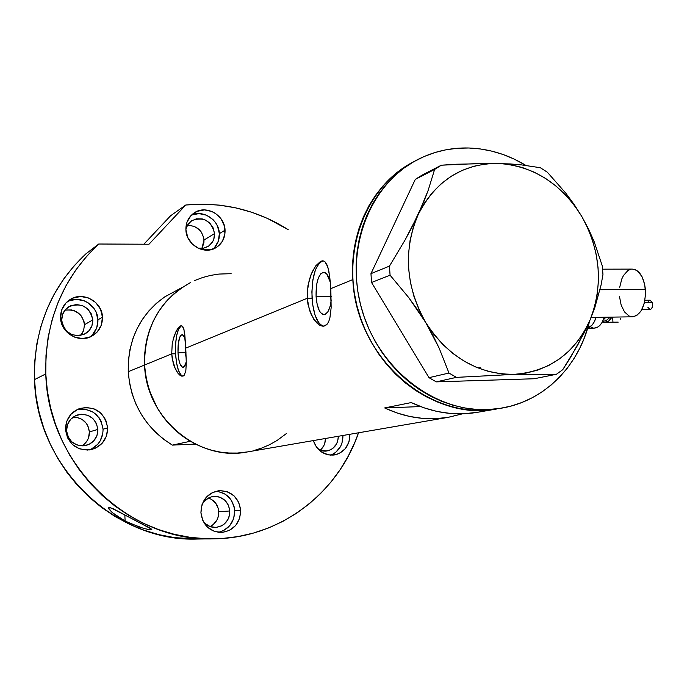 <?xml version="1.0" encoding="UTF-8"?>
<svg xmlns="http://www.w3.org/2000/svg" width="687" height="687" viewBox="0 0 687 687"><rect width="100%" height="100%" fill="white"/><g stroke="black" fill="none" stroke-linecap="round" stroke-linejoin="round"><path stroke-width="1.03" d="M591.112 317.446L632.675 316.801C641.4 314.672 645.643 305.526 645.411 289.39L600.026 289.742L645.411 289.39C643.745 276.706 639.365 269.939 632.28 269.106L602.568 269.175M177.993 352.8C177.778 342.049 179.187 335.977 182.21 334.578L185.112 337.824L182.596 334.621L180.81 335.411L180.003 336.707L178.285 343.534L177.993 352.8L185.37 352.629L177.993 352.8L178.654 358.829L179.908 363.698L182.476 367.253L184.271 366.583L186.271 361.869C185.413 365.364 184.305 367.184 182.957 367.322C180.329 366.626 178.672 361.791 177.993 352.8M185.653 345.982L185.499 347.304L185.653 345.982M316.08 296.595C315.822 282.331 318.313 274.225 323.551 272.275C326.437 272.438 328.704 275.822 330.361 282.409L326.892 274.199L323.903 272.284L320.906 273.606L318.364 277.926L316.63 284.547L316.08 296.595L331.203 296.458L316.08 296.595L317.145 304.307L319.197 310.421L320.511 312.585L323.465 314.672L324.994 314.517L327.862 311.804L330.121 306.247L331.271 299.97C330.026 309.159 327.622 314.079 324.032 314.706C319.756 313.899 317.102 307.862 316.08 296.595M323.122 260.802C315.29 264.401 311.597 276.887 312.035 298.244L307.244 298.287L307.226 291.958L309.27 279.772L312.216 271.872L315.822 265.74L320.743 261.223L322.95 260.777L324.865 261.61L327.167 265.139L328.85 271.167L330.344 282.254L331.143 307.776L329.88 318.038L328.626 321.817L326.918 324.479L324.762 325.939L322.255 326.136L319.489 325.088L313.916 319.532L309.425 310.155L307.244 298.287L185.773 348.111L186.271 362.736L185.868 370.422L184.348 375.111L183.103 376.09L181.574 376.098L179.831 375.145L177.993 373.281L174.541 367.176L173.193 363.165L171.724 353.874L172.205 344.135L173.708 337.463L175.846 331.915L177.426 329.073L180.483 325.93L181.763 325.784L182.828 326.617L183.996 329.605L185.773 348.111L307.244 298.287L307.931 285.698L311.134 274.328L315.822 265.74L320.743 261.223L322.95 260.777L324.865 261.61L327.793 266.899L329.691 276.363L330.842 288.609L352.835 279.583L330.842 288.609L331.143 307.776L329.88 318.038L328.626 321.817L326.918 324.479L323.328 326.213L319.489 325.088M181.686 325.758C177.246 328.558 175.211 337.901 175.563 353.788L171.724 353.874L144.571 365.012C145.876 418.074 198.242 461.681 246.779 452.046L447.838 417.404C426.524 420.805 405.459 417.653 384.66 407.941L411.238 402.573C432.733 412.681 454.459 415.978 476.426 412.483L496.735 408.98C430.551 422.445 355.969 357.463 352.835 279.583C349.202 229.003 374.836 181.17 414.192 161.488C366.635 185.507 341.121 249.922 357.953 309.631C374.406 369.443 430.088 412.853 483.854 410.294L500.926 408.258L487.993 409.572C433.866 412.148 377.798 368.258 361.388 307.931C344.599 247.689 370.594 182.922 418.615 159.109C434.467 151.209 451.222 147.507 468.895 147.997C488.981 148.744 507.994 154.558 525.916 165.421L514.022 159.006L503.073 154.498L491.84 151.14L480.411 148.959L468.895 147.997L457.396 148.272L446.026 149.783L434.897 152.54L424.119 156.524L413.789 161.711L404.033 168.057L394.931 175.511L386.601 184.004L379.112 193.468L372.569 203.816L367.03 214.937L362.573 226.727L359.241 239.076L357.077 251.846L356.106 264.916L356.355 278.141L357.824 291.382L360.486 304.513L364.325 317.368L369.305 329.837L375.36 341.774L382.427 353.049L390.439 363.56L399.302 373.187L408.911 381.843L419.173 389.435L429.976 395.884L441.209 401.148L452.742 405.175L464.464 407.932L476.254 409.4L487.993 409.572L499.561 408.473L510.853 406.12L521.768 402.539L532.185 397.782L542.026 391.908L551.197 384.986L559.622 377.077L567.23 368.275L573.954 358.666L579.742 348.335L584.543 337.394L589.592 321.078C579.21 365.905 544.276 401.388 500.926 408.258M185.37 352.629L185.979 352.388L185.37 352.629L186.203 358.434L185.37 352.629L185.499 347.304M462.54 413.814L447.838 417.404M173.115 339.601L175.846 331.915L179.015 327.046L181.763 325.784L183.661 328.386L184.786 334.475L185.773 348.111L186.271 362.736L185.868 370.422L184.348 375.111L183.103 376.09L181.574 376.098L177.993 373.281L175.34 368.979L172.222 358.657L171.724 353.874L172.205 344.135M247.844 451.866L237.367 453.051L228.865 453.016L220.364 452.106L211.948 450.328L203.695 447.684L195.692 444.197L188.032 439.903L180.775 434.845L174.009 429.057L167.8 422.608L162.218 415.566L157.314 407.984L149.757 391.556L147.181 382.874L145.446 373.994L144.571 365.012L144.708 353.444L146.271 342.057L149.234 331.04L153.527 320.571L159.075 310.833L165.79 301.971L173.536 294.13L182.192 287.441L164.743 296.87L156.361 303.336L148.856 310.91L142.355 319.464L136.971 328.867L132.806 338.957L129.929 349.58L128.4 360.563L128.254 371.701L129.491 382.831L132.084 393.745L136.009 404.265L141.187 414.209L147.533 423.415L154.927 431.719L163.257 438.993L172.36 445.116L195.443 444.068L172.36 445.116L190.29 441.277L180.861 434.905L172.239 427.348L164.579 418.718L158.001 409.151L152.634 398.821L148.564 387.897L145.859 376.562L144.571 365.012L128.254 371.701C130.891 403.844 145.592 428.319 172.36 445.116L190.29 441.277C162.579 423.802 147.344 398.383 144.571 365.012C144.072 331.675 156.61 305.818 182.192 287.441L164.743 296.87C139.976 314.646 127.808 339.593 128.254 371.701L144.571 365.012L144.553 356.021L145.395 347.107L147.095 338.365L149.629 329.889L152.961 321.756L157.057 314.045L161.874 306.84L167.362 300.202L173.459 294.208L180.106 288.892L190.737 282.417C159.813 299.798 144.425 327.33 144.571 365.012L171.724 353.874L175.563 353.788C176.533 367.021 178.955 374.484 182.828 376.167L181.05 375.119L178.5 370.533L176.585 363.045L175.563 353.788L175.597 344.11L176.671 335.436L178.646 329.047L181.222 325.921M231.141 273.684L218.99 274.061L210.711 275.375L202.605 277.531L194.747 280.519M254.035 450.5L262.039 447.967L269.725 444.618L277.016 440.504L286.505 433.471M352.835 279.583L354.286 292.765L356.939 305.809L360.761 318.605L365.707 331.005L371.736 342.873L378.769 354.088L386.738 364.539L395.557 374.114L405.124 382.719L415.343 390.268L426.095 396.691L437.276 401.921L448.757 405.923L460.427 408.662L472.167 410.113L483.854 410.294L472.167 410.113L460.427 408.662L448.757 405.923L437.276 401.921L426.095 396.691L415.343 390.268L405.124 382.719L395.557 374.114L386.738 364.539L378.769 354.088L371.736 342.873L365.707 331.005L360.761 318.605L356.939 305.809L354.286 292.765L352.835 279.583L352.594 266.436L352.835 279.583M410.053 163.729L400.332 170.05L391.272 177.469L382.968 185.928L375.514 195.348L368.996 205.636L363.483 216.706L359.035 228.445L355.711 240.725L353.556 253.434L352.594 266.436L353.556 253.434L355.711 240.725L359.035 228.445L363.483 216.706L368.996 205.636L375.514 195.348L382.968 185.928L391.272 177.469L400.332 170.05L410.053 163.729M462.549 413.814L448.259 417.335L435.592 418.666L422.728 418.392L409.83 416.502L397.086 413.007L384.66 407.941L420.547 406.575L384.66 407.941L411.238 402.573L424.077 407.846L437.233 411.496L450.535 413.471L463.802 413.772L477.851 412.234M316.647 322.847L311.443 315.239L307.991 304.418L307.244 298.287L312.035 298.244C313.495 314.938 317.403 324.255 323.749 326.179M321.671 261.223L319.421 262.898L315.513 269.587L312.877 279.781L311.872 291.958L312.637 304.35L315.058 315.17L318.811 322.83L321.018 325.071L323.345 326.119M619.691 287.278L621.804 278.939L623.495 275.478L627.815 270.618L630.288 269.424M632.272 269.106L635.415 269.733L637.862 271.253L642.053 276.758L644.758 284.796L645.548 294.122L644.286 303.268L641.177 310.782L636.737 315.505L632.469 316.81M631.654 316.759L629.12 316.02L624.543 311.975L621.16 305.105L619.468 296.449M590.15 319.773L594.83 307.578L601.125 284.813L602.963 274.422L602.259 265.843L594.109 241.523L588.561 229.08L581.846 216.551L574.22 204.571L565.77 193.133L547.299 172.171L540.317 167.714L521.416 164.889L497.912 163.377L456.005 164.236L441.346 165.198L421.878 175.245L415.292 179.393L434.622 169.431L428.164 190.376L423.69 202.03L411.917 227.303L404.909 240.278L389.46 266.109L370.963 273.658L415.292 179.393L370.963 273.658L371.547 282.503L390.07 275.195L408.679 297.523L417.447 309.639L425.657 322.426L432.87 335.247L439.122 348.069L448.98 373.041L428.997 377.67L371.547 282.503L428.997 377.67L436.262 381.869L456.417 377.369L513.721 374.398L556.401 374.286L534.16 378.752L436.262 381.869L534.16 378.752L556.401 374.286L562.765 369.666L577.715 345.089L590.15 319.773L594.83 307.578L601.125 284.813L602.963 274.422L602.259 265.843L594.109 241.523L588.561 229.08L581.846 216.551L574.22 204.571L565.77 193.133L547.299 172.171L540.317 167.714L521.416 164.889L510.286 163.935L484.447 163.266L441.346 165.198L434.622 169.431L428.164 190.376L418.194 214.533L404.909 240.278L389.46 266.109L390.07 275.195L408.679 297.523L425.657 322.426L439.122 348.069L448.98 373.041L456.417 377.369L513.721 374.398C477.474 374.192 448.122 356.862 425.657 322.426C405.553 286.23 403.063 250.266 418.194 214.533C435.721 180.672 462.291 163.618 497.912 163.377C533.318 165.765 561.296 183.481 581.846 216.551C600.61 250.686 603.384 285.096 590.15 319.773C574.804 353.513 549.325 371.727 513.721 374.398L556.401 374.286L562.765 369.666L570.485 357.48L584.336 332.491L590.15 319.773L594.41 307.518L597.175 294.663L598.403 281.404L598.085 267.956L596.222 254.542L592.855 241.36L588.038 228.634L581.846 216.551L574.366 205.31L565.727 195.091L556.049 186.065L545.495 178.38L534.22 172.162L522.395 167.542L510.226 164.588L497.912 163.377L485.64 163.944L473.626 166.306L462.085 170.419L451.222 176.25L441.217 183.704L432.269 192.669L424.549 203.008L418.194 214.533L413.342 227.053L410.087 240.356L408.49 254.19L408.602 268.299L410.422 282.443L413.918 296.346L419.027 309.76L425.657 322.426L433.686 334.114L442.952 344.625L453.283 353.753L464.481 361.353L476.349 367.296L488.655 371.487L501.192 373.865L513.721 374.398L526.036 373.11L537.912 370.035L549.162 365.235L559.596 358.82L569.051 350.911L577.372 341.662L584.439 331.22L590.15 319.773M434.622 169.431L415.292 179.393L421.878 175.245L441.346 165.198L434.622 169.431M390.07 275.195L371.547 282.503L370.963 273.658L389.46 266.109L390.07 275.195M456.417 377.369L436.262 381.869L428.997 377.67L448.98 373.041L456.417 377.369M480.763 367.76L477.517 367.777M330.67 455.163C338.88 451.599 342.959 445.039 342.925 435.481L341.997 443.046L340.52 446.55L335.78 452.286L332.706 454.279M349.898 434.278C349.683 445.665 344.402 452.578 334.071 455.026C324.006 455.593 317.093 450.784 313.324 440.582L316.372 446.954L321.911 452.286L328.867 454.966L336.166 454.605L339.593 453.283L345.355 448.628L348.97 441.921L349.898 434.278M218.329 532.356C228.994 529.428 234.456 522.206 234.705 510.673L240.69 510.278C240.141 523.357 233.666 530.768 221.283 532.511C209.492 531.669 202.708 525.091 200.922 512.768L202.88 520.72L207.594 527.264L214.327 531.386L222.047 532.468L229.561 530.364L235.735 525.4L239.634 518.35L240.69 510.278L238.75 502.412L234.104 495.911L227.44 491.772L219.771 490.621L212.24 492.648L206.006 497.568L202.021 504.627L200.922 512.768C201.385 500.376 207.371 493.026 218.895 490.69C231.399 490.801 238.664 497.328 240.69 510.278L234.705 510.673L234.112 506.68L230.789 499.44L225.078 494.082L217.848 491.411M89.465 449.933C98.439 446 102.973 439.087 103.059 429.212L107.67 427.864C107.412 439.027 102.002 446.267 91.44 449.573C76.755 450.998 68.107 444.334 65.497 429.573L67.481 437.722L72.401 444.489L79.494 448.834L87.67 450.097L95.656 448.096L102.251 443.167L106.468 436.065L107.67 427.864L105.704 419.8L100.852 413.085L93.836 408.722L85.72 407.391L77.717 409.297L71.044 414.184L66.751 421.303L65.497 429.573C65.66 419.319 70.409 412.286 79.752 408.482C95.313 405.734 104.622 412.191 107.67 427.864L103.059 429.212L101.109 421.234L99.031 417.679L93.046 412.106L85.42 409.237L77.287 409.529M89.628 337.18C95.304 332.843 98.078 327.055 97.94 319.807L102.466 317.214C102.518 325.853 98.816 332.242 91.371 336.407C78.61 343.44 60.671 332.697 60.55 317.78L62.526 325.853L67.412 332.637L74.462 337.102L82.577 338.562L90.512 336.81L97.073 332.13L101.264 325.252L102.466 317.214L100.508 309.227L95.691 302.495L88.726 298.021L80.654 296.501L72.702 298.167L66.081 302.795L61.804 309.682L60.55 317.78C60.482 309.914 63.651 303.834 70.065 299.549C82.852 290.919 102.346 301.653 102.466 317.214L97.94 319.807L96.008 311.915L93.947 308.369L88.005 302.718L84.346 300.846L76.369 299.343L68.494 300.992M212.987 249.098C217.444 245.061 219.574 239.9 219.359 233.623L225.061 230.162C225.216 238.088 222.047 244.005 215.572 247.93C203.747 255.1 186.143 244.469 185.902 229.862L187.817 237.616L192.446 244.211L199.075 248.617L202.828 249.776L210.471 249.802L217.35 246.813L222.408 241.292L224.907 234.078L224.469 226.255L221.171 219.007L215.503 213.425L212.034 211.527L204.486 209.904L197.066 211.338L190.917 215.632L186.993 222.133L185.902 229.862C185.748 222.451 188.573 216.749 194.378 212.755C206.22 204.503 224.812 215.16 225.061 230.162L219.359 233.623L217.478 226.023L215.512 222.588L212.953 219.557L206.469 215.194L198.99 213.597L191.639 215.022M140.689 527.547L125.12 521.047L124.819 514.7L125.12 521.047L117.941 516.822L112.282 512.588L108.95 509.067L108.503 507.933L109.061 507.461L113.063 508.655L151.552 529.145L151.827 529.557L151.131 529.875L144.193 528.586L128.958 522.953M197.796 539.029L174.575 537.629L159.083 534.684L143.866 530.141L129.079 524.035L114.875 516.401L101.41 507.332L88.846 496.89L77.305 485.194L66.931 472.355L57.828 458.504L50.108 443.793L43.856 428.379L39.142 412.423L36.007 396.107L34.496 379.602L45.789 373.926L47.369 390.997L50.606 407.863L55.484 424.368L61.95 440.307L69.928 455.524L79.323 469.856L90.04 483.133L101.942 495.233L114.909 506.036L128.795 515.422L143.437 523.305L158.68 529.625L174.361 534.323L190.316 537.371L206.375 538.745L222.373 538.471L238.157 536.556L253.572 533.035L268.48 527.968L282.726 521.433L296.2 513.49L308.772 504.241L320.348 493.79L330.825 482.24L340.125 469.702L348.172 456.314L354.904 442.196L358.52 432.793C338.056 493.249 279.721 538.213 214.181 538.823C130.015 542.584 47.747 464.541 45.789 373.926L45.986 355.368L48.15 337.042L52.264 319.172L58.24 301.988L66.004 285.698L75.433 270.489L86.39 256.543L98.748 244.014L85.987 253.778C50.804 286.84 33.637 328.781 34.496 379.602L45.789 373.926C44.87 321.387 62.517 278.08 98.748 244.014L148.976 244.228L185.791 205.001C222.631 201.66 256.775 209.887 288.214 229.673L267.647 218.5L252.009 212.352L235.839 207.878L219.299 205.121L202.562 204.159L185.791 205.001L148.976 244.228L98.748 244.014L85.987 253.778L73.99 265.929L63.341 279.454L54.179 294.199L46.639 309.983L40.825 326.617L36.823 343.912L34.702 361.654L34.496 379.602C36.317 467.229 115.974 542.661 197.762 539.029L213.168 538.831M149.577 529.754L147.207 529.325M125.12 521.047L112.282 512.588L108.512 508.037L109.061 507.461L110.624 507.719L148.486 527.195L151.552 529.145L151.801 529.668L151.131 529.875M201.892 248.411L204.013 240.029L214.55 233.589C214.662 239.419 212.343 243.791 207.594 246.719L202.991 248.29L198.045 248.153L203.695 248.162L208.805 245.955L212.575 241.85L213.769 239.282L214.55 233.589L204.013 240.029C202.373 230.368 196.8 225.499 187.285 225.43M80.645 335.445L83.625 330.481L84.484 324.719L92.805 319.884C92.839 326.213 90.143 330.936 84.716 334.037C72.341 337.712 64.672 333.143 61.693 320.322C61.641 314.423 64.046 309.88 68.898 306.703C81.573 302.228 89.542 306.625 92.805 319.884L84.484 324.719C82.44 313.77 75.922 308.927 64.93 310.198M81.942 445.915C86.966 442.634 89.456 437.971 89.396 431.925L97.88 429.418C97.7 437.61 93.741 442.96 86.012 445.468C75.029 446.653 68.554 441.724 66.579 430.697C66.716 423.012 70.306 417.773 77.348 414.991C88.821 413.076 95.665 417.885 97.88 429.418L89.396 431.925C88.022 422.505 82.62 417.559 73.183 417.095M210.059 526.56C215.907 523.485 218.81 518.53 218.775 511.703L229.827 510.982C229.415 520.609 224.658 526.105 215.538 527.453C210.299 527.487 206.109 525.297 202.957 520.892L205.233 523.563L210.222 526.62L215.95 527.436L221.532 525.873L224.005 524.275L227.826 519.733L229.037 516.967L229.827 510.982L218.775 511.703C218.062 504.885 214.619 500.325 208.444 498.032M320.065 450.303C323.629 447.314 325.423 443.381 325.44 438.495L324.728 443.467L323.629 446.043L320.125 450.26M338.356 436.271C337.935 444.369 334.037 449.298 326.66 451.041L318.674 449.684L322.675 451.007L325.406 451.161L330.653 449.77L332.963 448.276L336.518 443.974L337.635 441.337L338.356 436.271M202.047 504.567C204.674 499.801 208.59 497.087 213.777 496.435C223 496.581 228.35 501.433 229.827 510.982L228.385 505.134L224.932 500.308L219.977 497.242L217.169 496.529L211.407 496.864L208.685 497.912L204.056 501.562L202.047 504.567M185.876 229.011L188.075 224.194L191.862 220.621C203.73 216.379 211.295 220.699 214.55 233.589L213.142 227.886L209.741 223.026L204.872 219.754L202.107 218.878L196.43 218.818L191.304 220.999L187.491 225.087L185.876 229.003M170.591 215.761L185.791 205.001L170.591 215.761L143.849 244.203L170.591 215.761M202.064 248.127L203.902 242.88L204.013 240.029L203.592 237.187L201.188 231.914L199.299 229.69L194.524 226.495L189.011 225.336M82.32 333.212L83.599 330.559L84.484 324.719L84.063 321.756L81.547 316.303L79.563 314.028L74.488 310.79L71.594 309.957L65.651 310.026M83.204 445.064L87.223 440.616L88.511 437.885L89.396 431.925L87.97 426.069L86.442 423.458L82.036 419.362L76.42 417.267L73.423 417.078M210.626 526.285L213.047 524.722L216.8 520.274L217.994 517.569L218.775 511.703L218.337 508.766L215.89 503.442L211.69 499.509L209.114 498.255M214.499 247.629L218.32 241.206L219.359 233.623C219.067 219.96 203.266 209.415 191.424 215.117M92.599 334.56L96.747 327.759L97.94 319.807C97.794 305.174 80.181 294.5 67.429 301.49M92.805 319.884L91.903 325.853L88.786 330.954L83.908 334.423L78.017 335.72L71.998 334.629L66.776 331.323L63.152 326.299L61.693 320.322L62.62 314.32L65.789 309.21L70.701 305.775L76.6 304.521L82.595 305.646L87.773 308.961L91.354 313.959L92.805 319.884M91.156 449.221L97.683 444.343L100.113 441.037L102.852 433.325M97.88 429.418L96.979 435.506L93.844 440.779L88.941 444.429L83.007 445.906L76.953 444.961L71.697 441.741L68.047 436.726L66.579 430.697L67.515 424.566L70.692 419.293L75.639 415.669L81.573 414.244L87.61 415.223L92.814 418.452L96.42 423.432L97.88 429.418M103.059 429.212C100.448 414.587 91.826 408.035 77.193 409.546M220.055 531.961L223.679 530.527L229.793 525.624L233.657 518.651L234.705 510.673C233.159 499.217 226.925 492.734 215.976 491.231M641.864 309.588L650.108 309.476C652.324 308.626 653.045 306.29 652.272 302.478L644.458 302.563L652.272 302.478L649.996 300.21L644.938 300.262M603.882 318.553L606.87 317.205M596.101 317.368C594.135 323.337 591.344 326.892 587.728 328.034L591.928 325.243L593.817 322.641L596.101 317.368M587.668 328.24L594.392 328.111C598.678 327.742 601.992 324.118 604.328 317.239L602.035 322.504L600.129 325.106L597.999 326.935L594.221 328.12M611.928 317.128L609.979 319.996L607.806 321.696L605.47 322.28L602.628 321.43L605.47 322.28L612.967 322.237L612.624 317.111L612.967 322.237L618.18 322.143L604.268 322.28L608.502 321.293L611.928 317.128M603.349 319.893L606.492 320.271L610.399 317.145M593.388 328.068L591.086 327.338M603.418 322.272L602.327 321.997M620.318 319.197L620.704 318.579M647.953 302.065L648.7 300.863L650.16 300.21L652.272 302.478L652.401 306.849L651.388 308.832L650.074 309.476M649.928 309.468L647.824 307.201M76.712 415.214L77.348 414.991M67.996 307.295L68.898 306.703M191.244 221.034L191.862 220.621M193.536 213.322L194.378 212.755M68.829 300.374L70.065 299.549M78.859 408.808L79.752 408.482"/></g></svg>
